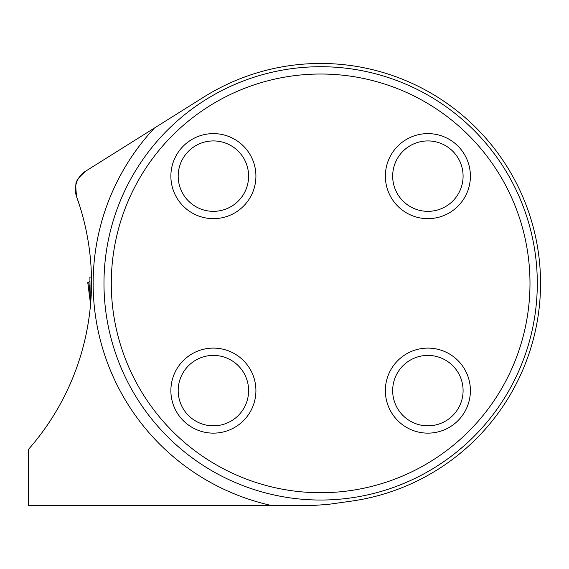 <?xml version="1.0" encoding="UTF-8"?>
<svg xmlns="http://www.w3.org/2000/svg" width="569" height="569" viewBox="0 0 569 569"><rect width="100%" height="100%" fill="white"/><g stroke="black" fill="none" stroke-linecap="round" stroke-linejoin="round"><path stroke-width="0.85" d="M88.273 322.694L87.05 329.643M203.794 97.071L154.448 128.018L203.794 97.071A219.911 219.911 0 0 1 540.55 283.376A219.911 219.911 0 0 1 351.279 501.14L328.149 504.397L313.057 505.457L28.45 505.457L28.45 449.41A252.956 252.956 0 0 0 76.666 196.895L79.788 206.156M77.249 180.814C76.111 180.608 78.878 177.414 85.549 171.226A21.665 21.665 0 0 0 76.666 196.895C75.378 186.262 75.57 180.906 77.249 180.814M103.978 283.376A216.661 216.661 0 0 1 320.639 66.715A216.661 216.661 0 0 1 537.3 283.376A216.661 216.661 0 0 1 320.639 500.037A216.661 216.661 0 0 1 103.978 283.376M111.289 283.376A209.349 209.349 0 0 1 425.313 102.071A209.349 209.349 0 0 1 425.313 464.674A209.349 209.349 0 0 1 111.289 283.376M385.362 390.619A42.519 42.519 0 0 0 427.881 433.137A42.519 42.519 0 0 0 470.399 390.619A42.519 42.519 0 0 0 427.881 348.1A42.519 42.519 0 0 0 385.362 390.619M385.362 176.134A42.519 42.519 0 0 1 427.881 133.615A42.519 42.519 0 0 1 470.399 176.134A42.519 42.519 0 0 1 427.881 218.652A42.519 42.519 0 0 1 385.362 176.134M170.878 390.619A42.519 42.519 0 0 1 213.396 348.1A42.519 42.519 0 0 1 255.915 390.619A42.519 42.519 0 0 1 213.396 433.137A42.519 42.519 0 0 1 170.878 390.619M170.878 176.134A42.519 42.519 0 0 0 213.396 218.652A42.519 42.519 0 0 0 255.915 176.134A42.519 42.519 0 0 0 213.396 133.615A42.519 42.519 0 0 0 170.878 176.134M248.603 390.619A35.207 35.207 0 0 1 195.793 421.11A35.207 35.207 0 0 1 195.793 360.127A35.207 35.207 0 0 1 248.603 390.619M248.603 176.134A35.207 35.207 0 0 1 195.793 206.625A35.207 35.207 0 0 1 195.793 145.643A35.207 35.207 0 0 1 248.603 176.134M463.088 176.134A35.207 35.207 0 0 1 410.277 206.625A35.207 35.207 0 0 1 410.277 145.643A35.207 35.207 0 0 1 463.088 176.134M463.088 390.619A35.207 35.207 0 0 1 410.277 421.11A35.207 35.207 0 0 1 410.277 360.127A35.207 35.207 0 0 1 463.088 390.619M271.292 505.457A227.493 227.493 0 0 1 154.448 128.018L85.549 171.226M90.393 306.143L90.215 295.901L91.595 295.958M90.215 295.901L89.881 277.075M90.329 302.566L87.726 282.295L88.757 282.181L89.952 280.965L90.187 294.244L88.757 282.181L87.726 282.295L88.565 282.21M87.768 282.295L88.757 282.181L87.768 282.295L88.757 282.181L87.768 282.295L90.322 302.21M88.664 282.295L87.96 282.267M91.467 277.075L89.888 277.075"/></g></svg>
